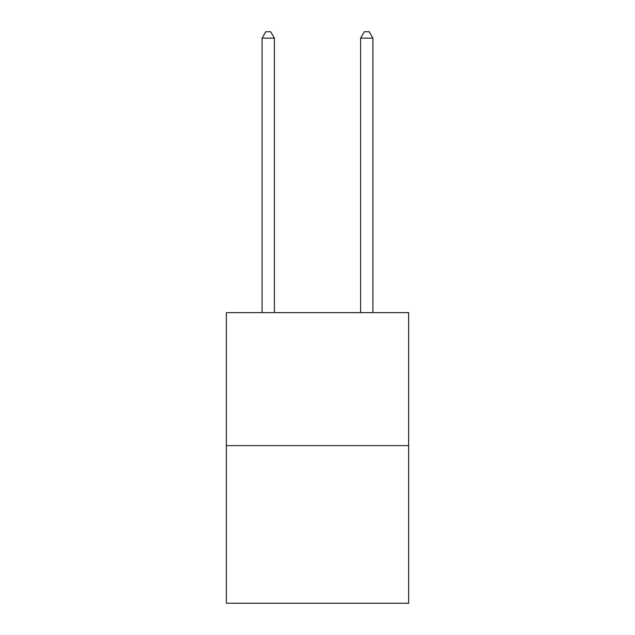 <?xml version="1.0" encoding="UTF-8"?>
<svg xmlns="http://www.w3.org/2000/svg" width="635" height="635" viewBox="0 0 635 635"><rect width="100%" height="100%" fill="white"/><g stroke="black" fill="none" stroke-linecap="round" stroke-linejoin="round"><path stroke-width="0.95" d="M408.63 445.619L408.63 312.626L226.37 312.626L226.37 603.25L408.63 603.25L408.63 445.619L226.37 445.619M274.399 312.626L274.399 38.156L262.08 38.156L262.08 312.626M262.08 38.156L265.779 31.75L270.7 31.75L274.399 38.156M372.92 312.626L372.92 38.156L360.601 38.156L360.601 312.626M360.601 38.156L364.299 31.75L369.221 31.75L372.92 38.156"/></g></svg>
